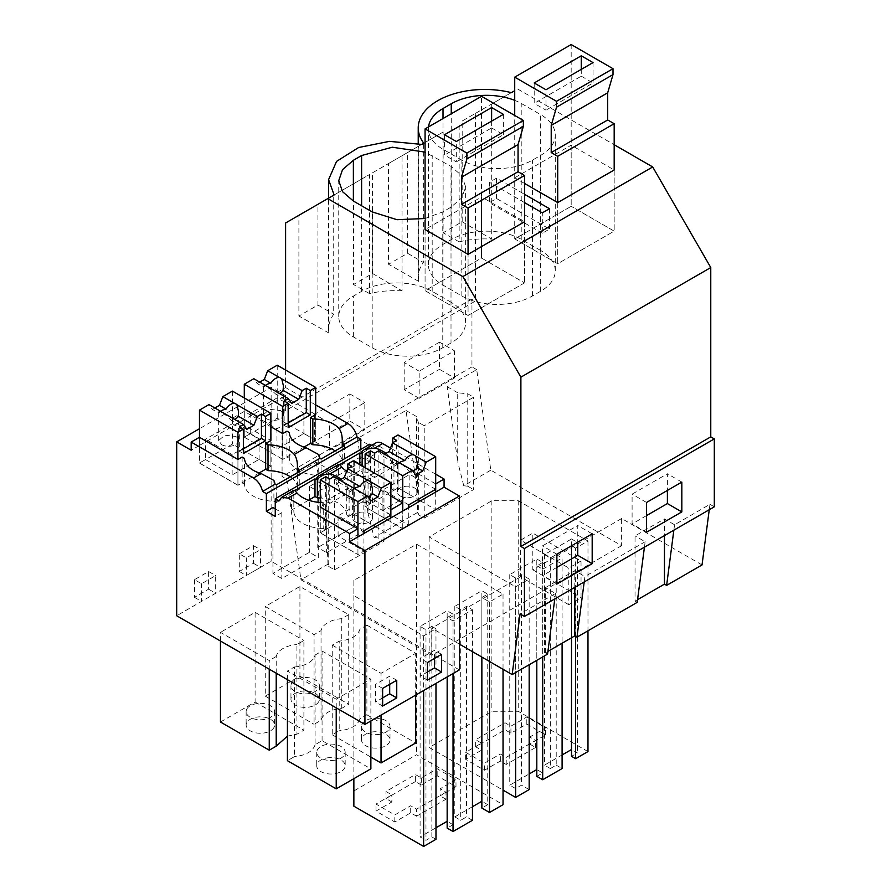 <?xml version="1.0" encoding="UTF-8"?>
<svg xmlns="http://www.w3.org/2000/svg" width="891" height="891" viewBox="0 0 891 891"><rect width="100%" height="100%" fill="white"/><g stroke="black" fill="none" stroke-linecap="round" stroke-linejoin="round"><path stroke-width="0.67" stroke-dasharray="4.46 3.34" d="M542.307 233.23L489.359 202.669L496.543 198.526L549.48 229.087L542.307 233.23L542.307 212.849M549.48 208.706L549.48 229.087M581.043 560.962L568.803 568.035L520.578 540.18L532.807 533.119L581.043 560.962L581.043 597.649L568.803 604.711L568.803 568.035M368.072 513.561L374.131 537.529L417.634 512.414L416.543 485.573L406.006 410.461L357.536 438.45L368.072 513.561L368.072 444.531L378.107 445.567L383.988 448.964L334.582 477.487L328.701 474.101L326.897 468.31L316.361 462.217L286.824 479.269L282.079 476.529L282.079 408.601L285.599 410.64L475.482 301.013L475.482 113.357L462.184 121.031L462.184 221.748L443.128 232.751L443.128 132.035L407.599 152.55L407.599 253.267L388.543 264.271L388.543 163.554L372.538 172.787L372.538 273.504L353.482 284.507L353.482 183.791L317.953 204.306L317.953 305.023L298.897 316.027L298.897 215.31L285.599 222.984M285.599 370.055L285.599 387.552L277.224 392.385L277.224 400.538L285.599 395.704L285.599 410.64M388.543 163.554L423.76 143.217M372.538 172.787L421.699 144.409M496.543 198.526L496.543 178.144L524.532 194.305M406.006 410.461L416.543 416.554L418.347 422.345L418.347 514.72L424.227 518.105L424.227 425.731L418.347 422.345M416.543 485.573L416.543 416.554M407.599 253.267L423.359 262.522A66.547 38.424 -0 0 0 418.224 277.313A66.547 38.424 -0 0 0 418.592 281.322L418.592 146.202M418.592 281.322L388.543 264.271M443.128 132.035L423.359 143.451L423.359 262.522M462.184 221.748L491.709 239.1A66.547 38.424 -0 0 0 459.155 241.851L459.155 122.78M459.155 241.851L443.128 232.751M637.566 599.654L635.038 601.113L635.038 535.903L664.452 518.93L664.452 535.602M635.038 601.113L637.21 602.361M644.438 547.152L645.151 541.739L635.038 535.903M702.03 564.939L621.628 518.517L621.628 545.693L490.807 470.17L476.707 369.642L447.182 386.694L457.718 461.805L457.718 392.775L467.753 393.811L473.633 397.208L424.227 425.731M447.182 386.694L457.718 392.775M550.337 557.978L550.337 768.543L556.218 765.146L556.218 554.581L550.337 557.978L544.457 554.581L571.51 538.966L571.51 749.52L577.401 752.917L571.51 756.314M550.337 768.543L544.457 765.146L562.098 754.955M556.218 765.146L562.098 768.543M575.631 636.363L575.631 548.132L587.982 541.004L518.217 500.72L491.865 500.72L429.161 536.928L515.633 586.846L529.165 579.039L521.513 574.617L515.633 578.014L509.752 574.617L536.805 559.002L536.805 769.557L542.697 772.954L536.805 776.351M529.165 789.593L521.513 785.183L515.633 788.58L509.752 785.183L529.165 773.967M587.982 751.558L518.217 711.285L491.865 711.285L429.161 747.482L503.036 790.128M529.755 744.085L535.636 747.482L506.222 764.467L500.341 761.07L484.459 770.236L465.637 759.366L481.519 750.2L475.638 746.803L505.041 729.818L510.933 733.215L526.815 724.049L545.637 734.919L529.755 744.085L529.755 737.024L545.637 727.858L526.815 716.988L510.933 726.154L505.041 722.757L475.638 739.742L481.519 743.139L465.637 752.305L484.459 763.175L500.341 754.009L506.222 757.395L535.636 740.421L529.755 737.024M454.455 377.973L454.455 350.82L419.171 371.202L419.171 398.344L454.455 377.973L439.486 369.32L439.486 342.177L454.455 350.82M545.637 734.919L545.637 727.858M526.815 724.049L526.815 716.988M510.933 733.215L510.933 726.154M505.041 729.818L505.041 722.757M475.638 746.803L475.638 739.742M481.519 750.2L481.519 743.139M465.637 759.366L465.637 752.305M484.459 770.236L484.459 763.175M500.341 761.07L500.341 754.009M506.222 764.467L506.222 757.395M535.636 747.482L535.636 740.421M646.532 515.599L632.098 523.941L632.098 494.137L667.392 473.756L667.392 490.429M614.177 169.992L614.177 231.125L571.187 206.3L614.177 231.125L557.71 263.725L514.72 238.899L571.187 206.3L571.187 145.166L614.177 169.992L614.177 231.125L557.71 263.725L514.72 238.899L571.187 206.3L571.187 44.55M540.659 250.482L521.836 239.612A49.907 28.813 0 0 0 451.247 239.612L443.016 244.368A49.907 28.813 0 0 0 428.393 264.75A49.907 28.813 0 0 0 443.016 285.12L461.839 295.99A49.907 28.813 0 0 0 532.417 295.99L540.659 291.234A49.907 28.813 0 0 0 555.271 270.864A49.907 28.813 0 0 0 540.659 250.482L540.659 114.638L521.836 103.768A49.907 28.813 0 0 0 514.72 100.36M419.171 398.344L404.191 389.701L439.486 369.32M439.486 342.177L404.191 362.559L419.171 371.202M404.191 389.701L404.191 362.559M544.457 554.581L544.457 765.146M571.51 538.966L577.401 542.363L577.401 752.917M577.401 542.363L571.51 545.76L571.51 637.789M575.631 548.132L571.51 545.76M587.982 541.004L587.982 630.783M518.217 500.72L518.217 711.285M491.865 500.72L491.865 711.285M429.161 536.928L429.161 747.482M515.633 586.846L515.633 672.56M529.165 579.039L529.165 664.742M521.513 574.617L521.513 785.183M515.633 578.014L515.633 788.58M509.752 574.617L509.752 785.183M536.805 559.002L542.697 562.399L542.697 772.954M542.697 562.399L536.805 565.796L536.805 660.331M536.805 565.796L542.697 569.182L542.697 656.934M542.697 569.182L562.098 557.978L562.098 643.224M556.218 554.581L562.098 557.978M424.227 518.105L473.633 489.582L473.633 397.208M490.807 470.17L463.765 485.773L467.753 486.185L467.753 393.811M467.753 486.185L473.633 489.582M463.765 485.773L457.718 461.805M714.304 506.823L709.971 504.317L674.565 524.766L673.852 530.167M674.565 524.766L664.452 518.93M709.971 504.317L709.258 509.73M681.827 482.098L667.392 473.756M646.532 532.272L632.098 523.941M646.532 502.468L632.098 494.137M557.71 202.591L557.71 263.725L557.71 202.591M524.532 183.446L514.72 177.777L514.72 238.899L514.72 115.462M514.72 177.777L571.187 145.166M461.839 295.99L461.839 160.146A49.907 28.813 0 0 0 532.417 160.146L540.659 155.39A49.907 28.813 0 0 0 555.271 135.02A49.907 28.813 0 0 0 540.659 114.638M461.839 160.146L443.016 149.276A49.907 28.813 0 0 1 428.393 128.905A49.907 28.813 0 0 1 428.515 126.923M511.345 92.653L491.709 103.991L491.709 239.1M462.184 121.031L491.709 103.991M475.482 113.357L514.72 90.704M407.599 152.55L423.359 143.451M417.634 512.414L418.347 514.72M621.628 518.517L532.807 569.795L532.807 533.119M532.807 569.795L581.043 597.649M476.707 369.642L471.952 366.903L471.952 298.975L475.482 301.013M517.671 89L614.177 144.721M471.952 298.975L282.079 408.601M471.952 366.903L282.079 476.529M314.545 414.315L314.545 441.457L349.84 421.075L349.84 393.933L314.545 414.315L329.525 422.958L329.525 450.1L364.809 429.729L364.809 402.576L329.525 422.958M357.536 438.45L368.072 444.531M621.628 545.693L431.745 655.319L300.935 579.785L327.988 564.17L328.701 566.476L328.701 474.101M374.131 537.529L378.107 537.941L383.988 541.338L334.582 569.861L328.701 566.476M431.857 626.384L435.977 628.756L423.626 635.896L353.861 595.611L353.861 580.397L416.565 544.201L503.036 594.119L489.504 601.926L481.864 597.516L487.745 594.119L481.864 590.722L454.8 606.348L460.68 609.745L466.561 606.348L472.453 609.745L453.04 620.949L447.159 617.552L453.04 614.155L447.159 610.758L420.095 626.384L425.976 629.781L431.857 626.384L431.857 836.939L425.976 840.336L420.095 836.939L435.977 827.772M568.803 604.711L520.578 576.867L520.578 540.18M520.578 576.867L431.745 628.144L431.745 655.319M547.564 654.117L545.392 652.869L547.92 651.41M459.366 644.093L431.745 628.144M645.151 541.739L584.919 576.522L584.206 581.923M545.392 652.869L545.392 587.659L555.505 593.495L520.088 613.944M545.392 587.659L574.806 570.685L584.919 576.522M425.074 218.495L442.771 211.902L451.013 207.146L461.828 197.802L465.625 186.776L461.828 175.739L451.013 166.394L425.074 152.116M425.074 229.533L425.074 290.655L425.074 229.533L481.541 196.922L481.541 258.056L524.532 282.881L481.541 258.056L425.074 290.655L468.065 315.481L425.074 290.655L481.541 258.056L481.541 96.306M524.532 221.748L524.532 282.881L524.532 221.748L481.541 196.922M496.543 178.144L489.359 182.287L489.359 202.669M524.532 202.591L489.359 182.287M286.824 479.269L300.935 579.785M316.361 462.217L326.897 537.329L326.897 468.31M327.988 564.17L326.897 537.329M334.582 569.861L334.582 477.487M378.107 537.941L378.107 445.567M383.988 541.338L383.988 448.964M555.505 593.495L554.792 598.908M372.538 273.504L402.064 290.856L402.064 155.747M402.064 290.856A66.547 38.424 -0 0 0 369.52 293.607L369.52 174.536L333.713 195.207L333.713 314.278A66.547 38.424 -0 0 0 328.579 329.069A66.547 38.424 -0 0 0 328.946 333.078L328.946 197.958L334.114 194.973M369.52 293.607L353.482 284.507M317.953 305.023L333.713 314.278M317.953 204.306L333.713 195.207M328.946 333.078L298.897 316.027M445.99 792.177L416.576 809.151L410.695 805.765L394.813 814.931L375.991 804.061L391.873 794.895L385.992 791.498L415.395 774.513L421.287 777.91L437.169 768.744L455.992 779.614L440.109 788.78L445.99 792.177L445.99 799.238L416.576 816.223L416.576 809.151M421.287 777.91L421.287 784.971L437.169 775.805L455.992 786.675L455.992 779.614M455.992 786.675L440.109 795.841L440.109 788.78M437.169 775.805L437.169 768.744M421.287 784.971L415.395 781.574L415.395 774.513M415.395 781.574L385.992 798.559L385.992 791.498M416.576 816.223L410.695 812.826L394.813 821.992L375.991 811.122L391.873 801.956L391.873 794.895M391.873 801.956L385.992 798.559M375.991 811.122L375.991 804.061M394.813 821.992L394.813 814.931M410.695 812.826L410.695 805.765M445.99 799.238L440.109 795.841M451.013 302.238L432.191 291.368A49.907 28.813 0 0 0 361.601 291.368L353.371 296.124A49.907 28.813 0 0 0 338.747 316.505A49.907 28.813 0 0 0 353.371 336.876L372.193 347.746A49.907 28.813 0 0 0 442.771 347.746L451.013 342.99A49.907 28.813 0 0 0 465.625 322.62A49.907 28.813 0 0 0 451.013 302.238L451.013 166.394M524.532 282.881L468.065 315.481L468.065 254.347L468.065 315.481L524.532 282.881M556.886 567.355L542.452 575.697L542.452 545.893L577.747 525.512L577.747 542.185M435.977 839.322L431.857 836.939M353.861 806.177L353.861 790.963L416.565 754.755L503.036 804.673M487.745 594.119L487.745 804.673L481.864 808.07M487.745 804.673L481.864 801.287L481.864 590.722M454.8 606.348L454.8 816.902L472.453 806.711M454.8 816.902L460.68 820.299L466.561 816.902L472.453 820.299M453.04 614.155L453.04 824.721L447.159 828.107M453.04 824.721L447.159 821.324L447.159 610.758M298.897 215.31L328.946 197.958M353.482 183.791L369.52 174.536M592.181 533.854L577.747 525.512M556.886 584.028L542.452 575.697M556.886 554.224L542.452 545.893M574.806 587.358L574.806 570.685M447.159 617.552L447.159 676.948M453.04 620.949L453.04 673.551M472.453 609.745L472.453 651.644M466.561 606.348L466.561 816.902M460.68 609.745L460.68 820.299M481.864 597.516L481.864 657.079M489.504 601.926L489.504 661.49M503.036 594.119L503.036 669.297M416.565 544.201L416.565 754.755M353.861 580.397L353.861 790.963M353.861 595.611L353.861 778.656M423.626 635.896L423.626 690.536M435.977 628.756L435.977 683.397M425.976 629.781L425.976 840.336M420.095 626.384L420.095 836.939M314.545 441.457L329.525 450.1M349.84 421.075L364.809 429.729M349.84 393.933L364.809 402.576M459.366 669.898L271.131 561.23L176.696 615.748M315.692 404.926L285.599 387.552M369.687 444.241L369.687 461.906L360.81 456.782L360.81 449.376M371.636 445.366L373.485 446.436A13.309 7.685 60 0 1 375.946 442.883M435.699 474.201L390.481 448.095M325.583 503.983L320.281 507.035L320.281 532.851L325.583 529.789L323.233 528.43L323.233 502.624L325.583 503.983L325.583 529.789M320.281 502.502A30.16 17.408 -0 0 0 323.233 502.624M275.252 508.861L281.812 512.637L275.252 516.424M232.406 391.093L232.406 423.693L205.476 439.252L205.476 459.544L199.461 463.008L199.461 437.281L199.461 445.433L191.175 450.222M285.599 395.704L271.131 387.34L199.461 428.727M271.131 387.34L271.131 561.23M239.311 553.79L253.434 545.637L253.434 563.301L239.311 571.443L239.311 553.79L246.373 557.866L260.484 549.714L260.484 567.378L246.373 575.519L246.373 557.866M194.494 579.662L194.494 597.326L208.605 589.174L208.605 571.521L194.494 579.662L201.544 583.739L215.667 575.586L215.667 593.25L201.544 601.403L201.544 583.739M194.494 597.326L201.544 601.403M208.605 589.174L215.667 593.25M208.605 571.521L215.667 575.586M390.871 517.905L390.871 535.558L357.937 554.581L320.281 532.851M390.871 515.187L365.02 500.263L365.02 520.556L338.09 536.104L363.94 551.028L357.937 554.503L357.937 536.917L357.937 554.581M346.755 489.036L349.105 490.395L353.226 488.023L353.226 513.829L349.105 516.201L346.755 514.842L346.755 489.036A30.16 17.408 -0 0 0 341.097 479.302M353.226 488.023L390.871 509.752M390.871 496.031L365.11 481.162L365.11 506.968L370.4 503.916L368.05 502.557L368.05 476.741L370.4 478.099L365.11 481.162M346.733 471.216A30.16 17.408 -0 0 0 368.05 476.741M353.226 513.829L373.229 525.378M375.579 526.737L390.871 535.558M346.755 514.842A30.16 17.408 0 0 0 320.281 497.991M308.598 500.196L291.468 510.098L293.818 511.456A30.16 17.408 0 0 0 323.233 528.43M339.516 464.69L336.286 466.55L337.466 467.229L316.171 479.525M294.687 490.573L291.468 492.433L291.468 510.098M291.468 492.433L292.638 493.113A13.309 7.685 60 0 1 293.818 490.663L293.818 511.456M318.31 491.565L326.629 486.764L317.753 481.641L309.433 486.441L318.31 491.565L318.31 557.454L281.812 578.526L272.936 573.403L309.433 552.32L318.31 557.454M309.433 486.441L309.433 552.32M276.255 484.916L276.255 502.569L273.893 501.221L273.893 480.427M270.875 426.756L244.29 411.408L232.406 418.258L270.875 440.477L270.875 466.283L265.663 469.29M276.255 502.569L299.777 488.992L297.427 487.633L297.427 472.687M297.427 487.633A30.16 17.408 -0 0 0 290.299 476.808M199.461 463.008L237.93 485.216L237.93 459.489L237.93 485.305L242.14 482.877L244.49 484.236A30.16 17.408 0 0 0 273.893 501.221M237.93 485.305L199.461 463.086L232.406 444.074L270.875 466.283M244.29 411.408L244.29 419.55L199.461 445.433L199.461 463.086M232.406 418.258L232.406 444.074M220.456 641.008L220.456 632.354L269.249 660.532L269.249 669.174M220.456 722.011L255.104 702.008L255.104 612.351L220.456 632.354M336.219 707.844L336.219 699.19L287.425 671.023L294.386 667.003L294.386 756.659L287.425 760.68M287.425 679.666L287.425 671.023M334.96 760.19A14.234 8.219 180 0 1 316.728 752.305A14.234 8.219 180 0 1 326.952 744.419A14.234 8.219 180 0 1 345.185 752.305A14.234 8.219 180 0 1 334.96 760.19M246.718 709.236A14.234 8.219 180 0 1 262.388 703.422A14.234 8.219 180 0 1 274.595 711.553A14.234 8.219 180 0 1 274.016 713.858A14.234 8.219 180 0 1 258.345 719.683A14.234 8.219 180 0 1 246.139 711.553A14.234 8.219 180 0 1 246.718 709.236M326.952 757.918A14.234 8.219 180 0 1 345.185 765.803A14.234 8.219 180 0 1 334.96 773.689A14.234 8.219 180 0 1 316.728 765.803A14.234 8.219 180 0 1 326.952 757.918M274.016 727.368A14.234 8.219 180 0 1 258.345 733.182A14.234 8.219 180 0 1 246.139 725.051A14.234 8.219 180 0 1 246.718 722.746A14.234 8.219 180 0 1 262.388 716.921A14.234 8.219 180 0 1 274.595 725.051A14.234 8.219 180 0 1 274.016 727.368M389.701 684.31L389.701 676.158L375.579 684.31L375.579 701.974L382.64 697.898M294.386 667.003A24.001 13.855 180 0 0 315.102 655.041L315.102 744.698L322.074 740.677L370.868 768.844M315.102 744.698C312.886 751.38 305.981 755.368 294.386 756.659M287.425 736.144L296.937 734.206L303.898 730.186L303.898 640.529L296.937 644.549L296.937 734.206M255.104 702.008L303.898 730.186M370.868 720.997L370.868 679.187L336.219 699.19M315.102 655.041L322.074 651.02L370.868 679.187M322.074 740.677L322.074 651.02M276.21 673.195L276.21 656.511A24.001 13.855 180 0 1 296.937 644.549M276.21 656.511L269.249 660.532M255.104 612.351L303.898 640.529M299.777 471.328L299.777 488.992M349.105 490.395L349.105 516.201M242.14 457.061L242.14 482.877M244.49 484.236L244.49 458.42M272.936 507.514L272.936 573.403M281.812 512.637L281.812 578.526M277.224 418.191L277.224 400.538L244.29 419.55L244.29 437.214L277.224 418.191L315.692 440.41L310.491 443.417M292.638 493.113L279.05 500.954M382.64 688.387L375.579 684.31M396.751 680.234L389.701 676.158M382.64 706.051L375.579 701.974M348.715 614.645L341.754 618.666A24.001 13.855 0 0 0 321.038 630.628L314.066 634.648L265.273 606.481L299.922 586.478L348.715 614.645L348.715 704.302L341.754 708.323C330.171 709.615 323.266 713.602 321.038 720.284L314.066 724.305L314.066 634.648M359.931 629.157L359.931 718.814L366.892 714.794L366.892 625.137L359.931 629.157C357.703 635.851 350.798 639.838 339.215 641.119L339.215 730.776L332.243 734.797L332.243 645.14L339.215 641.119M332.243 645.14L381.036 673.318L415.685 653.315L366.892 625.137M317.753 481.641L317.753 547.519L326.629 552.643L363.138 531.571L363.138 465.692L369.687 461.906M360.81 456.782L354.262 460.558L354.262 526.447L317.753 547.519M326.629 486.764L326.629 552.643M373.485 446.436L360.989 453.653M338.758 464.356L338.636 464.79A13.309 7.685 -120 0 0 337.466 467.229M336.286 466.55L336.286 484.214L338.636 485.573L338.636 464.79M338.636 485.573A30.16 17.408 -0 0 0 368.05 502.557M321.072 459.032L321.072 476.696L318.722 475.337L318.722 454.555M239.311 571.443L246.373 575.519M253.434 563.301L260.484 567.378M253.434 545.637L260.484 549.714M344.605 445.455L344.605 463.108L342.255 461.75A30.16 17.408 0 0 0 335.116 450.924M321.072 476.696L344.605 463.108M244.29 397.954L244.29 437.136L282.759 459.344L282.759 433.616L282.759 459.422L286.958 456.994L289.308 458.353A30.16 17.408 0 0 0 318.722 475.337M282.759 459.422L244.29 437.214M342.255 446.814L342.255 461.75M277.224 392.385L315.692 414.593L315.692 440.41M359.819 464.656L359.819 470.626L362.169 471.985L362.169 466.015M381.036 715.117L381.036 673.318M332.243 734.797L370.868 757.094M299.922 586.478L299.922 676.135L265.273 696.138L265.273 606.481M265.273 696.138L314.066 724.305M435.699 492.021L435.699 509.685L402.754 528.708L365.11 506.968M435.699 489.304L409.838 474.38L409.838 494.683L382.907 510.231L408.757 525.155L402.754 528.619L402.754 511.044L402.754 528.708M393.933 464.512L393.933 490.328L391.583 488.97L391.583 463.164L393.933 464.512L398.043 462.139L398.043 487.945L418.046 499.495M420.396 500.853L435.699 509.685M398.043 462.139L435.699 483.88M398.043 487.945L393.933 490.328M291.535 683.364A14.234 8.219 180 0 1 307.217 677.539A14.234 8.219 180 0 1 319.423 685.669A14.234 8.219 180 0 1 318.844 687.986A14.234 8.219 180 0 1 303.163 693.799A14.234 8.219 180 0 1 290.956 685.669A14.234 8.219 180 0 1 291.535 683.364M379.778 734.307A14.234 8.219 180 0 1 361.546 726.421A14.234 8.219 180 0 1 371.77 718.547A14.234 8.219 180 0 1 390.002 726.421A14.234 8.219 180 0 1 379.778 734.307M434.518 658.438L434.518 650.285L420.396 658.438L420.396 676.091L427.457 672.014M318.844 701.484A14.234 8.219 180 0 1 303.163 707.309A14.234 8.219 180 0 1 290.956 699.179A14.234 8.219 180 0 1 291.535 696.862A14.234 8.219 180 0 1 307.217 691.048A14.234 8.219 180 0 1 319.423 699.179A14.234 8.219 180 0 1 318.844 701.484M371.77 732.046A14.234 8.219 180 0 1 390.002 739.931A14.234 8.219 180 0 1 379.778 747.816A14.234 8.219 180 0 1 361.546 739.931A14.234 8.219 180 0 1 371.77 732.046M441.58 654.362L434.518 650.285M427.457 662.514L420.396 658.438M427.457 680.167L420.396 676.091M299.922 676.135L348.715 704.302M366.892 714.794L415.685 742.971M359.931 718.814C357.703 725.508 350.798 729.495 339.215 730.776M341.754 618.666L341.754 708.323M321.038 630.628L321.038 720.284M415.685 695.114L415.685 653.315M391.583 463.164A30.16 17.408 -0 0 0 385.914 453.419M391.583 488.97A30.16 17.408 -0 0 0 362.169 471.985M359.819 470.626L336.286 484.214M370.4 478.099L370.4 503.916M286.958 431.188L286.958 456.994M289.308 458.353L289.308 432.547M354.262 460.558L363.138 465.692M354.262 526.447L363.138 531.571M534.199 82.974L534.199 103.345L545.971 110.139L545.971 89.757M581.266 69.387L581.266 76.181L534.199 103.345M581.266 76.181L593.027 82.974L545.971 110.139M593.027 62.593L593.027 82.974M444.564 134.73L444.564 155.101L456.326 161.895L456.326 141.513M491.62 121.143L491.62 127.936L444.564 155.101M491.62 127.936L503.382 134.73L456.326 161.895M503.382 114.349L503.382 134.73M412.845 470.983A9.979 5.758 180 0 1 409.96 471.729L415.696 475.037M401.819 464.155L409.96 471.729M400.315 496.042A9.979 5.758 -0 0 0 411.197 497.301A9.979 5.758 -0 0 0 417.356 491.966A9.979 5.758 -0 0 0 414.438 487.9A9.979 5.758 -0 0 0 403.556 486.642A9.979 5.758 -0 0 0 397.397 491.966A9.979 5.758 -0 0 0 400.315 496.042M408.757 525.155L408.757 507.58M408.757 504.863L382.907 489.927L409.838 474.38M399.09 462.574L397.397 463.242L397.731 464.668L382.083 455.635L384.567 454.198M399.313 462.763A9.979 5.758 -0 0 0 397.731 464.668M409.838 494.683L398.043 487.867L365.11 506.89L402.754 528.619M398.043 434.975L398.043 487.867M365.11 467.708L365.11 506.89M382.907 510.231L382.907 489.927M378.686 450.801L382.083 455.635M370.522 450.857L370.522 475.226L392.641 462.451L396.673 464.779L396.673 440.421M392.641 442.749L392.641 462.451M374.554 453.185L374.554 477.554L396.673 464.779M370.522 475.226L374.554 477.554M291.68 403.434L276.021 394.401A9.979 5.758 -0 0 0 279.373 393.466M267.879 386.828L276.021 394.401M266.387 418.714A9.979 5.758 -0 0 0 277.257 419.973A9.979 5.758 -0 0 0 283.427 414.638A9.979 5.758 -0 0 0 280.498 410.573L269.617 409.314L263.458 414.638L266.387 418.714M265.15 385.246L263.458 385.914L263.803 387.34L257.232 383.553L253.835 378.72M265.373 385.435A9.979 5.758 -0 0 0 263.803 387.34M244.29 437.136L250.293 433.661L250.293 413.368L277.224 397.82L303.909 413.224L276.967 428.771L250.293 413.368M259.715 382.116L257.232 383.553M277.224 365.221L277.224 397.82M315.692 414.593L315.692 440.321L310.491 443.328M304.009 447.07L282.759 459.344M284.151 400.995L284.151 425.352L288.172 427.68M284.151 425.352L288.172 423.036M250.293 433.661L276.967 449.064L276.967 428.771M315.692 440.321L303.909 433.516L276.967 449.064M303.909 433.516L303.909 413.224M368.028 496.855A9.979 5.758 180 0 1 365.143 497.601L370.879 500.92M356.99 490.028L365.143 497.601M355.498 521.926A9.979 5.758 -0 0 0 366.379 523.173A9.979 5.758 -0 0 0 372.538 517.849A9.979 5.758 -0 0 0 369.609 513.773A9.979 5.758 -0 0 0 358.739 512.525A9.979 5.758 -0 0 0 352.569 517.849A9.979 5.758 -0 0 0 355.498 521.926M363.94 551.028L363.94 533.453M363.94 530.735L338.09 515.811L365.02 500.263M354.262 488.457L352.569 489.114L352.914 490.551L337.266 481.508L339.749 480.071M354.484 488.647A9.979 5.758 -0 0 0 352.914 490.551M365.02 520.556L353.226 513.751L320.281 532.762L357.937 554.503M353.226 460.847L353.226 513.751M320.281 507.035L320.281 532.762M338.09 536.104L338.09 515.811M333.869 476.674L337.266 481.508M325.705 476.741L325.705 501.098L347.824 488.335L351.845 490.663L351.845 466.294M347.824 468.621L347.824 488.335M329.737 479.068L329.737 503.426L351.845 490.663M325.705 501.098L329.737 503.426M246.863 429.317L231.203 420.274A9.979 5.758 -0 0 0 234.556 419.338M223.062 412.7L231.203 420.274M221.558 444.598A9.979 5.758 -0 0 0 232.44 445.845A9.979 5.758 -0 0 0 238.599 440.522A9.979 5.758 -0 0 0 235.681 436.445L224.799 435.198L218.64 440.522L221.558 444.598M220.333 411.13L218.64 411.787L218.974 413.224L212.414 409.426L209.017 404.603M220.556 411.319A9.979 5.758 -0 0 0 218.974 413.224M214.898 407.989L212.414 409.426M270.875 440.477L270.875 466.205L265.663 469.212M259.181 472.954L237.93 485.216M239.334 426.867L239.334 451.236L243.354 453.552M239.334 451.236L243.354 448.908M232.406 423.693L259.081 439.096L232.15 454.644L205.476 439.252M205.476 459.544L232.15 474.948L232.15 454.644M270.875 466.205L259.081 459.388L232.15 474.948M259.081 459.388L259.081 439.096M532.417 295.99L532.417 160.146M443.016 285.12L443.016 149.276M443.016 244.368L443.016 118.548M451.247 239.612L451.247 113.792M521.836 239.612L521.836 103.768M540.659 291.234L540.659 155.39M442.771 347.746L442.771 211.902M451.013 207.146L451.013 342.99M372.193 347.746L372.193 211.902M353.371 336.876L353.371 296.124M361.601 291.368L361.601 205.788M432.191 291.368L432.191 155.524M428.393 264.75L428.393 128.905M555.271 270.864L555.271 135.02M418.224 277.313L418.224 143.607M328.579 329.069L328.579 198.17M338.747 316.505L338.747 180.661M465.625 322.62L465.625 186.776M345.185 752.305L345.185 765.803M316.728 752.305L316.728 765.803M246.139 711.553L246.139 725.051M274.595 711.553L274.595 725.051M290.956 685.669L290.956 699.179M319.423 685.669L319.423 699.179M390.002 726.421L390.002 739.931M361.546 726.421L361.546 739.931M417.356 491.966L417.356 463.231M397.397 491.966L397.397 463.242M283.427 414.638L283.427 385.914M263.458 414.638L263.458 385.914M372.538 517.849L372.538 489.114M352.569 517.849L352.569 489.114M238.599 440.522L238.599 411.787M218.64 440.522L218.64 411.787"/><path stroke-width="1.34" d="M524.532 202.591L542.307 212.849L549.48 208.706L524.532 194.305M710.773 436.857L520.89 546.484L520.89 377.16L710.773 267.545L710.773 436.857L714.304 438.895L714.304 506.823L524.42 616.449L520.088 613.944L512.158 674.565L459.366 644.093L459.366 669.898L364.931 724.416L176.696 615.748L176.696 441.869L191.175 450.222L191.175 442.07L253.467 478.033C258.112 481.051 261.152 485.517 262.578 491.453L266.376 493.636L266.376 511.3L275.252 516.424L275.252 498.771L279.05 500.954L281.511 497.412L288.161 498.069L349.64 533.564L349.64 541.706L364.931 550.538L364.931 724.416M514.72 90.704L511.345 92.653A66.547 38.424 -0 0 0 418.224 127.881A66.547 38.424 -0 0 0 423.76 143.217L421.699 144.409L389.501 141.357L358.65 147.505L336.575 161.371L328.579 179.637L334.114 194.973L285.599 222.984L285.599 370.055M637.566 599.654L664.452 584.128L664.452 535.602M644.438 547.152L637.21 602.361L576.978 637.143L574.806 635.884L574.806 587.358M575.631 636.363L575.631 758.687L587.982 751.558L587.982 630.783M575.631 758.687L571.51 756.314L571.51 637.789M562.098 754.955L571.51 749.52M542.697 656.934L542.697 779.748L562.098 768.543L562.098 643.224M542.697 779.748L536.805 776.351L536.805 660.331M529.165 773.967L536.805 769.557M503.036 790.128L515.633 797.4L529.165 789.593L529.165 664.742M667.392 490.429L667.392 503.56L646.532 515.599M515.633 672.56L515.633 797.4M673.852 530.167L666.624 585.387L664.452 584.128M709.258 509.73L702.03 564.939L666.624 585.387M681.827 511.902L646.532 532.272L646.532 502.468L681.827 482.098L681.827 511.902L667.392 503.56M613.008 74.599L556.53 107.198L556.53 101.296L514.72 77.149L571.187 44.55L613.008 68.696L613.008 74.599L607.695 92.798L607.695 119.962L614.177 123.715L614.177 169.992L557.71 202.591L524.532 183.446M514.72 100.36A49.907 28.813 0 0 0 451.247 103.768L443.016 108.524A49.907 28.813 0 0 0 428.515 126.923M614.177 144.721L652.702 166.962L710.773 267.545M547.92 651.41L574.806 635.884M554.792 598.908L547.564 654.117L512.158 674.565M584.206 581.923L576.978 637.143M714.304 438.895L524.42 548.522L524.42 616.449M592.181 563.658L592.181 533.854L556.886 554.224L556.886 584.028L592.181 563.658L577.747 555.316L556.886 567.355M520.89 546.484L524.42 548.522M652.702 166.962L462.83 276.589L520.89 377.16M327.788 198.626L462.83 276.589M425.074 152.116L392.274 147.215L361.601 155.524L353.371 160.28L342.545 169.635L338.747 180.661L342.545 191.688L353.371 201.032L372.193 211.902L396.952 219.698L425.074 218.495M523.362 120.452L523.362 126.355L518.05 144.554L518.05 171.718L524.532 175.471L524.532 221.748L468.065 254.347L425.074 229.533L425.074 128.905L481.541 96.306L523.362 120.452L466.884 153.052L425.074 128.905M577.747 542.185L577.747 555.316M423.626 690.536L423.626 846.45L435.977 839.322L435.977 683.397M423.626 846.45L353.861 806.177L353.861 778.656M489.504 661.49L489.504 812.492L503.036 804.673L503.036 669.297M489.504 812.492L481.864 808.07L481.864 657.079M472.453 806.711L481.864 801.287M447.159 676.948L447.159 828.107L453.04 831.503L472.453 820.299L472.453 651.644M435.977 827.772L447.159 821.324M453.04 673.551L453.04 831.503M360.81 449.376L360.81 439.118L357.013 436.924A13.309 7.685 60 0 0 347.902 423.515L315.692 404.926M275.252 498.771L369.687 444.241L371.636 445.366M364.898 449.264L375.946 442.883A13.309 7.685 60 0 1 382.595 443.551L374.877 448.006L364.575 449.443L362.169 451.202L360.989 453.653L359.819 452.973L339.516 464.69M459.366 644.093L459.366 496.02L444.074 487.188L444.074 479.035L435.699 474.201M390.481 448.095L382.595 443.551M363.94 533.453L363.94 530.735L390.871 515.187L390.871 482.588L381.337 488.09L377.94 496.844L370.879 500.92L367.482 496.087L356.99 490.028A9.979 5.758 -0 0 1 355.498 489.326A9.979 5.758 -0 0 1 354.262 488.457L333.869 476.674L329.737 479.068L325.705 476.741L320.281 479.87L320.281 507.035L357.937 528.775L349.64 533.564M293.818 490.663C293.752 489.605 294.798 490.373 296.97 492.979A30.16 17.408 -0 0 0 320.281 502.502M266.376 511.3L272.936 507.514L275.252 508.861M237.93 432.324L243.354 429.195L239.334 426.867L243.466 424.484L223.062 412.7A9.979 5.758 -0 0 1 221.558 411.998A9.979 5.758 -0 0 1 220.333 411.13L209.017 404.603L199.461 410.116L237.93 432.324L237.93 459.489L242.14 457.061L244.49 458.42A30.16 17.408 -0 0 0 261.186 473.578L273.893 480.427A13.309 7.685 -120 0 1 275.074 484.236L262.578 491.453M237.93 459.489L199.461 437.281L191.175 442.07M199.461 428.727L176.696 441.869M357.937 528.775L357.937 536.917L349.64 541.706M444.074 487.188L402.754 511.044L402.754 502.892L390.871 509.752L390.871 517.905L357.937 536.917L357.937 501.6L367.482 496.087M408.757 507.58L408.757 504.863L435.699 489.304L435.699 456.704L426.154 462.217L422.757 470.971L415.696 475.037L412.31 470.214L402.754 475.727L402.754 511.044L390.871 517.905M341.097 479.302A30.16 17.408 -0 0 0 330.06 473.878L319.746 475.326L317.341 477.086A13.309 7.685 -120 0 0 316.171 479.525L314.991 478.846L314.991 496.51L317.341 497.869L317.341 477.086M402.754 502.892L390.871 496.031M338.636 464.79C338.569 463.721 339.627 464.489 341.799 467.107A30.16 17.408 -0 0 0 346.733 471.216M373.229 525.378L375.579 526.737M320.281 497.991A30.16 17.408 0 0 0 317.341 497.869M314.991 496.51L308.598 500.196M314.991 478.846L294.687 490.573M294.275 454.477C296.447 457.439 297.494 461.571 297.427 466.851A13.309 7.685 -120 0 1 298.608 470.648L319.902 458.353A13.309 7.685 -120 0 0 318.722 454.555L306.003 447.705L294.275 454.477A30.16 17.408 -0 0 0 268.013 444.843L265.663 443.484L270.875 440.477L270.875 413.301L265.473 416.42L265.473 440.789L243.354 453.552L243.354 429.195M298.608 470.648L299.777 471.328L276.255 484.916L275.074 484.236M282.759 406.441L288.172 403.311L284.151 400.995L288.283 398.611L267.879 386.828A9.979 5.758 -0 0 1 266.387 386.115A9.979 5.758 -0 0 1 265.15 385.246L253.835 378.72L244.29 384.233L282.759 406.441L282.759 433.616L286.958 431.188L289.308 432.547A30.16 17.408 -0 0 0 306.003 447.705M282.759 433.616L270.875 426.756M297.427 472.687L297.427 466.851M290.299 476.808A30.16 17.408 -0 0 0 268.013 470.648L268.013 444.843M268.013 470.648L265.663 469.29L265.663 443.484M276.21 673.195L276.21 746.168L269.249 750.189L220.456 722.011L220.456 641.008M269.249 750.189L269.249 669.174M287.425 679.666L287.425 760.68L336.219 788.847L336.219 707.844M382.64 697.898L389.701 693.822L389.701 684.31M336.219 788.847L370.868 768.844L370.868 720.997M276.21 746.168L287.425 736.144M281.511 497.412L293.941 490.228M396.751 697.898L396.751 680.234L382.64 688.387L382.64 706.051L396.751 697.898L389.701 693.822M360.81 439.118L266.376 493.636M357.013 436.924L343.425 444.776A13.309 7.685 -120 0 0 342.255 440.967L342.255 446.814M319.902 458.353L321.072 459.032L344.605 445.455L343.425 444.776M459.366 496.02L364.931 550.538M441.58 672.014L441.58 654.362L427.457 662.514L427.457 680.167L441.58 672.014L434.518 667.938L434.518 658.438M320.081 475.137L338.758 464.356M335.116 450.924A30.16 17.408 0 0 0 312.841 444.776L310.491 443.417L310.491 417.601L312.841 418.959L312.841 444.776M347.902 423.515L339.092 428.604A30.16 17.408 -0 0 0 312.841 418.959M339.092 428.604C341.264 431.567 342.311 435.688 342.255 440.967M310.491 417.601L315.692 414.593L315.692 387.429L310.291 390.548L310.291 414.905L288.172 427.68L288.172 403.311M359.819 452.973L359.819 464.656M362.169 466.015L362.169 451.202M370.868 757.094L381.036 762.974L381.036 715.117M418.046 499.495L420.396 500.853M444.074 479.035L435.699 483.88L435.699 492.021M427.457 672.014L434.518 667.938M381.036 762.974L415.685 742.971L415.685 695.114M385.914 453.419A30.16 17.408 -0 0 0 374.877 448.006M614.177 123.715L557.71 156.315L557.71 202.591M514.72 77.149L514.72 115.462M556.53 107.198L551.217 125.397L551.217 152.561L557.71 156.315M607.695 119.962L551.217 152.561M613.008 68.696L556.53 101.296M534.199 82.974L545.971 89.757L593.027 62.593L581.266 55.799L534.199 82.974M607.695 92.798L551.217 125.397M581.266 55.799L581.266 69.387M524.532 175.471L468.065 208.071L468.065 254.347M523.362 126.355L466.884 158.954L461.571 177.153L461.571 204.317L468.065 208.071M466.884 158.954L466.884 153.052M518.05 171.718L461.571 204.317M444.564 134.73L456.326 141.513L503.382 114.349L491.62 107.555L444.564 134.73M518.05 144.554L461.571 177.153M491.62 107.555L491.62 121.143M422.757 470.971L417.021 467.652A9.979 5.758 180 0 1 412.845 470.983M426.154 462.217L414.438 455.29A9.979 5.758 -0 0 0 412.934 454.577C409.648 455.123 406.931 457.128 404.792 460.591A9.979 5.758 -0 0 0 399.313 462.763M415.663 456.159L417.356 463.231L417.021 467.652M402.754 475.727L365.11 453.987L370.522 450.857L374.554 453.185L378.686 450.801L399.09 462.574A9.979 5.758 -0 0 0 400.315 463.443A9.979 5.758 -0 0 0 401.819 464.155L412.31 470.214M412.934 454.577L392.541 442.805L389.144 451.559L384.567 454.198M435.699 456.704L398.043 434.975L392.641 438.094L396.673 440.421L392.541 442.805M365.11 453.987L365.11 467.708M404.792 460.591L389.144 451.559M392.641 438.094L392.641 442.749M288.283 398.611L291.68 403.434L298.741 399.368L283.082 390.325L283.427 385.914L281.734 378.831A9.979 5.758 -0 0 0 280.498 377.962A9.979 5.758 -0 0 0 279.006 377.249C275.709 377.795 272.991 379.8 270.853 383.264A9.979 5.758 -0 0 0 265.373 385.435M279.373 393.466A9.979 5.758 -0 0 0 283.082 390.325M244.29 384.233L244.29 397.954M279.006 377.249L267.69 370.723L264.293 379.477L259.715 382.116M267.69 370.723L277.224 365.221L315.692 387.429M310.491 443.328L304.009 447.07M288.172 423.036L306.27 412.589L306.27 388.22L302.138 390.614L298.741 399.368M302.138 390.614L281.734 378.831M306.27 388.22L310.291 390.548M270.853 383.264L264.293 379.477M306.27 412.589L310.291 414.905M377.94 496.844L372.193 493.525A9.979 5.758 180 0 1 368.028 496.855M381.337 488.09L369.609 481.173A9.979 5.758 -0 0 0 368.117 480.461C364.82 481.006 362.102 483 359.975 486.475A9.979 5.758 -0 0 0 354.484 488.647M370.845 482.031L372.538 489.114L372.193 493.525M320.281 479.87L357.937 501.6M368.117 480.461L347.713 468.677L344.316 477.431L339.749 480.071M390.871 482.588L353.226 460.847L347.824 463.966L351.845 466.294L347.713 468.677M359.975 486.475L344.316 477.431M347.824 463.966L347.824 468.621M243.466 424.484L246.863 429.317L253.913 425.241L238.265 416.197L238.599 411.787L236.906 404.703A9.979 5.758 -0 0 0 235.681 403.846A9.979 5.758 -0 0 0 234.177 403.133C230.892 403.679 228.174 405.683 226.036 409.147A9.979 5.758 -0 0 0 220.556 411.319M234.556 419.338A9.979 5.758 -0 0 0 238.265 416.197M199.461 410.116L199.461 437.281M234.177 403.133L222.861 396.606L219.476 405.349L214.898 407.989M222.861 396.606L232.406 391.093L270.875 413.301M265.663 469.212L259.181 472.954M243.354 448.908L261.442 438.461L261.442 414.103L257.31 416.487L253.913 425.241M257.31 416.487L236.906 404.703M261.442 414.103L265.473 416.42M226.036 409.147L219.476 405.349M261.442 438.461L265.473 440.789M443.016 118.548L443.016 108.524M451.247 113.792L451.247 103.768M353.371 201.032L353.371 160.28M361.601 205.788L361.601 155.524M296.97 492.979L288.161 498.069M261.186 473.578L253.467 478.033M341.799 467.107L330.06 473.878M418.224 143.607L418.224 127.881M328.579 198.17L328.579 179.637"/></g></svg>
